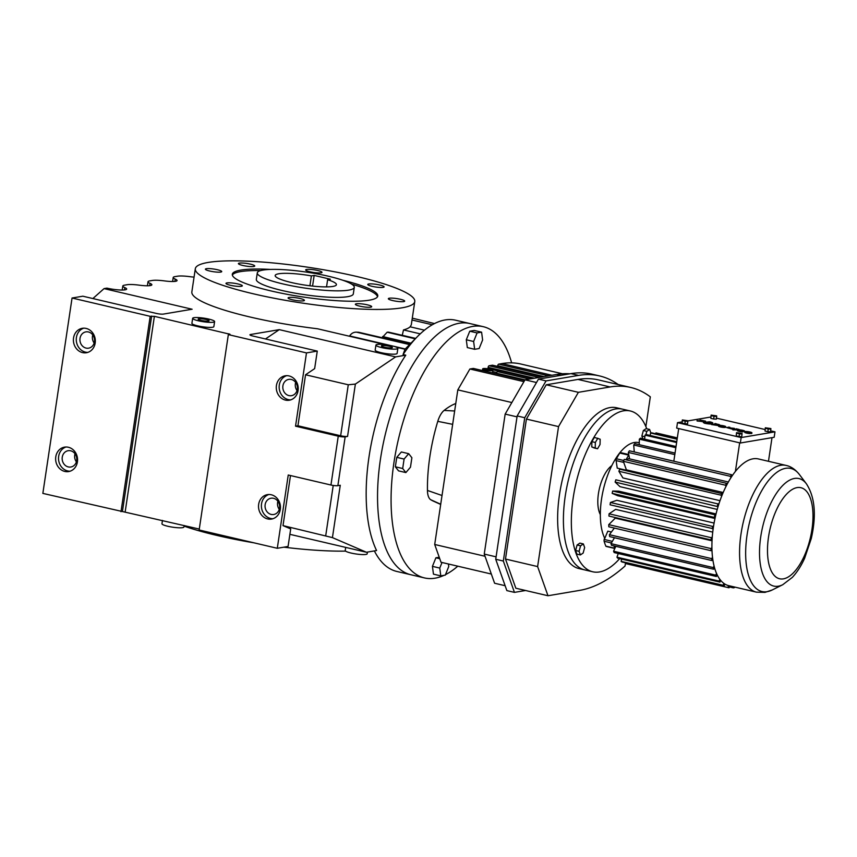 <?xml version="1.0" encoding="UTF-8"?>
<svg xmlns="http://www.w3.org/2000/svg" width="857" height="857" viewBox="0 0 857 857"><rect width="100%" height="100%" fill="white"/><g stroke="black" fill="none" stroke-linecap="round" stroke-linejoin="round"><path stroke-width="1.29" d="M254.004 542.835A110.949 18.147 -171.5 0 1 217.41 535.539A110.949 18.147 -171.5 0 1 184.041 526.123M345.585 551.105A110.949 18.147 -171.5 0 1 283.86 547.173M289.88 534.329L366.442 552.251L376.577 550.537A129.011 56.958 103.2 0 1 405.779 355.173L403.069 354.541A129.011 56.958 -76.8 0 1 417.552 336.469A129.011 56.958 -76.8 0 1 445.062 319.961A129.011 56.958 -76.8 0 1 455.656 320.218L469.754 323.517A129.011 56.958 -76.8 0 0 459.148 323.26A129.011 56.958 -76.8 0 1 469.754 323.517L483.273 326.688A129.011 56.958 -76.8 0 1 511.629 362.865M124.49 289.923L124.833 287.62A13.573 2.217 8.5 0 1 126.654 289.077A13.573 2.217 8.5 0 1 125.09 289.837A13.573 2.217 8.5 0 1 106.932 288.134L104.051 288.616L192.118 309.238L163.366 314.091A5.163 0.846 -171.5 0 1 156.467 313.448L82.829 296.201L72.052 298.022L150.189 316.319L154.389 316.34L230.019 334.262L228.337 334.616L199.145 529.99L277.293 548.287L288.07 546.466L290.694 528.919L283.014 525.62L290.491 475.549M72.052 298.022L42.85 493.396L199.285 529.058M150.189 316.319L120.998 511.693M444.087 575.315A129.011 56.958 -76.8 0 1 435.045 578.186A129.011 56.958 -76.8 0 1 424.451 577.918L410.921 574.758A129.011 56.958 -76.8 0 1 382.415 447.697A129.011 56.958 -76.8 0 1 459.148 323.26A129.011 56.958 -76.8 0 0 382.415 447.697A129.011 56.958 -76.8 0 0 410.921 574.758L396.834 571.458A129.011 56.958 -76.8 0 1 374.37 550.912M345.692 547.398L345.221 550.526A11.098 1.81 8.5 0 0 353.405 553.536A11.098 1.81 8.5 0 0 365.885 554.436A11.098 1.81 8.5 0 0 367.171 553.815L367.428 552.09M77.419 461.88A12.384 10.927 -99.6 0 0 64.543 447.14A12.384 10.927 -99.6 0 0 55.78 456.813A12.384 10.927 -99.6 0 0 68.667 471.564A12.384 10.927 -99.6 0 0 77.419 461.88M95.181 343.046A12.384 10.927 -99.6 0 0 82.293 328.306A12.384 10.927 -99.6 0 0 73.541 337.979A12.384 10.927 -99.6 0 0 86.428 352.73A12.384 10.927 -99.6 0 0 95.181 343.046M228.337 334.616L306.485 352.913L295.536 426.175L338.258 436.181L330.952 485.019L288.241 475.024L277.293 548.287M162.455 520.435L161.952 523.745A11.098 1.81 8.5 0 0 170.147 526.755A11.098 1.81 8.5 0 0 182.627 527.655A11.098 1.81 8.5 0 0 183.901 527.034L184.126 525.502M306.485 352.913L317.272 351.091L314.648 368.639L305.553 374.777L348.274 384.772L355.376 384.075L395.634 356.887L405.779 355.173M338.258 436.181A5.163 0.846 8.5 0 0 345.157 436.834L347.556 436.427A5.163 0.846 -171.5 0 1 340.647 435.774L297.936 425.779L295.536 426.175M330.952 485.019A5.163 0.846 8.5 0 0 337.862 485.673L340.261 485.266L332.43 537.618L283.014 525.62M366.442 552.251L332.43 537.618M280.303 509.379A12.384 10.927 -99.6 0 0 267.416 494.639A12.384 10.927 -99.6 0 0 258.664 504.312A12.384 10.927 -99.6 0 0 271.551 519.063A12.384 10.927 -99.6 0 0 280.303 509.379M298.065 390.556A12.384 10.927 -99.6 0 0 285.177 375.805A12.384 10.927 -99.6 0 0 276.425 385.489A12.384 10.927 -99.6 0 0 289.302 400.23A12.384 10.927 -99.6 0 0 298.065 390.556M354.284 287.352L353.309 293.897A49.02 8.013 -171.5 0 1 347.653 296.683A49.02 8.013 -171.5 0 1 292.516 292.698A49.02 8.013 -171.5 0 1 256.329 279.403L257.304 272.858A49.02 8.013 8.5 0 0 293.49 286.152A49.02 8.013 8.5 0 0 348.628 290.137A49.02 8.013 8.5 0 0 354.284 287.352A49.02 8.013 8.5 0 0 318.097 274.058A49.02 8.013 8.5 0 0 262.97 270.084A49.02 8.013 8.5 0 0 257.304 272.858M192.654 318.311L191.904 323.346A11.098 1.81 8.5 0 0 200.099 326.356A11.098 1.81 8.5 0 0 212.568 327.256A11.098 1.81 8.5 0 0 213.854 326.624L214.604 321.589A11.098 1.81 8.5 0 0 206.419 318.579A11.098 1.81 8.5 0 0 193.939 317.679A11.098 1.81 8.5 0 0 192.654 318.311A11.098 1.81 8.5 0 0 200.849 321.321A11.098 1.81 8.5 0 0 213.329 322.221A11.098 1.81 8.5 0 0 214.604 321.589M375.923 345.092L375.173 350.127A11.098 1.81 8.5 0 0 383.358 353.138A11.098 1.81 8.5 0 0 395.838 354.037A11.098 1.81 8.5 0 0 397.112 353.405L397.873 348.37A11.098 1.81 8.5 0 0 389.678 345.36A11.098 1.81 8.5 0 0 377.198 344.46A11.098 1.81 8.5 0 0 375.923 345.092A11.098 1.81 8.5 0 0 384.107 348.103A11.098 1.81 8.5 0 0 396.587 349.003A11.098 1.81 8.5 0 0 397.873 348.37M403.069 354.541L405.007 349.238L417.552 336.469M195.31 268.744A110.949 18.147 -171.5 0 1 356.555 276.436A110.949 18.147 -171.5 0 1 414.777 301.546A110.949 18.147 -171.5 0 1 253.533 293.844A110.949 18.147 -171.5 0 1 195.31 268.744L191.85 291.905A110.949 18.147 -171.5 0 0 250.073 317.015A110.949 18.147 -171.5 0 0 317.572 328.777L385.821 344.75M396.545 347.267L405.007 349.238M124.833 287.62A15.115 2.475 -171.5 0 1 122.808 286.013A15.115 2.475 -171.5 0 1 124.554 285.156L127.115 284.717A15.115 2.475 -171.5 0 1 139.327 285.177A13.573 2.217 8.5 0 0 150.286 285.585A13.573 2.217 8.5 0 0 151.85 284.813A13.573 2.217 8.5 0 0 150.039 283.367A15.115 2.475 -171.5 0 1 148.004 281.749A15.115 2.475 -171.5 0 1 149.75 280.892L152.31 280.464A15.115 2.475 -171.5 0 1 164.533 280.914A13.573 2.217 8.5 0 0 175.492 281.321A13.573 2.217 8.5 0 0 177.056 280.55A13.573 2.217 8.5 0 0 175.235 279.103A15.115 2.475 -171.5 0 1 173.21 277.486A15.115 2.475 -171.5 0 1 174.957 276.629L177.517 276.2A15.115 2.475 -171.5 0 1 189.729 276.65A13.573 2.217 8.5 0 0 194.057 277.111M317.272 351.091L252.644 335.965A5.163 0.846 -171.5 0 1 249.933 334.798A5.163 0.846 -171.5 0 1 250.533 334.509L279.286 329.645L265.477 338.965M395.634 356.887L279.286 329.645M104.051 288.616L92.867 298.557M66 447A12.384 10.927 -99.6 0 0 58.662 456.331A12.384 10.927 -99.6 0 0 70.081 471.211M83.75 328.167A12.384 10.927 -99.6 0 0 76.412 337.497A12.384 10.927 -99.6 0 0 87.843 352.377M286.634 375.677A12.384 10.927 -99.6 0 0 279.296 384.997A12.384 10.927 -99.6 0 0 290.727 399.876M268.873 494.5A12.384 10.927 -99.6 0 0 261.535 503.83A12.384 10.927 -99.6 0 0 272.965 518.71M297.936 425.779L305.553 374.777M412.292 318.151L434.488 323.571M414.777 301.546L411.285 324.889L410.128 326.817A110.949 18.147 -171.5 0 1 403.497 329.934L402.276 335.258M232.343 275.054A73.541 12.019 -171.5 0 1 260.678 270.576M351.724 284.181A73.541 12.019 -171.5 0 1 377.519 296.747M349.452 336.233L349.624 335.933C351.413 333.319 353.705 332.055 356.501 332.162A110.949 18.147 -171.5 0 0 358.665 332.27L409.967 344.171M382.136 337.647L387.139 332.227A110.949 18.147 -171.5 0 0 388.489 332.141L415.656 338.397M420.241 333.855L403.497 329.934M76.691 460.552A8.259 7.285 80.4 0 1 70.852 467.001A8.259 7.285 80.4 0 1 62.261 457.167A8.259 7.285 80.4 0 1 68.099 450.718A8.259 7.285 80.4 0 1 76.691 460.552M94.452 341.718A8.259 7.285 80.4 0 1 88.614 348.167A8.259 7.285 80.4 0 1 80.022 338.344A8.259 7.285 80.4 0 1 85.861 331.884A8.259 7.285 80.4 0 1 94.452 341.718M297.336 389.217A8.259 7.285 80.4 0 1 291.498 395.677A8.259 7.285 80.4 0 1 282.906 385.843A8.259 7.285 80.4 0 1 288.745 379.394A8.259 7.285 80.4 0 1 297.336 389.217M279.575 508.051A8.259 7.285 80.4 0 1 273.737 514.5A8.259 7.285 80.4 0 1 265.145 504.677A8.259 7.285 80.4 0 1 270.983 498.228A8.259 7.285 80.4 0 1 279.575 508.051M342.736 280.228A73.541 12.019 -171.5 0 1 377.776 296.008A73.541 12.019 -171.5 0 1 270.908 290.909A73.541 12.019 -171.5 0 1 232.311 274.272A73.541 12.019 -171.5 0 1 270.437 269.419M382.051 345.596A5.549 0.911 8.5 0 0 381.408 345.917A5.549 0.911 8.5 0 0 385.5 347.417A5.549 0.911 8.5 0 0 391.745 347.867A5.549 0.911 8.5 0 0 392.388 347.556A5.549 0.911 8.5 0 0 388.285 346.046A5.549 0.911 8.5 0 0 382.051 345.596M250.405 264.149A8.259 1.35 8.5 0 0 238.407 263.581A8.259 1.35 8.5 0 0 242.735 265.445A8.259 1.35 8.5 0 0 254.733 266.024A8.259 1.35 8.5 0 0 250.405 264.149M217.399 269.73A8.259 1.35 8.5 0 0 205.401 269.152A8.259 1.35 8.5 0 0 209.729 271.026A8.259 1.35 8.5 0 0 221.727 271.594A8.259 1.35 8.5 0 0 217.399 269.73M237.978 283.956A8.259 1.35 8.5 0 0 225.98 283.388A8.259 1.35 8.5 0 0 230.319 285.252A8.259 1.35 8.5 0 0 242.317 285.831A8.259 1.35 8.5 0 0 237.978 283.956M300.089 298.504A8.259 1.35 8.5 0 0 288.091 297.925A8.259 1.35 8.5 0 0 292.43 299.8A8.259 1.35 8.5 0 0 304.428 300.368A8.259 1.35 8.5 0 0 300.089 298.504M367.353 304.835A8.259 1.35 8.5 0 0 355.355 304.267A8.259 1.35 8.5 0 0 359.683 306.131A8.259 1.35 8.5 0 0 371.681 306.71A8.259 1.35 8.5 0 0 367.353 304.835M400.358 299.264A8.259 1.35 8.5 0 0 388.35 298.686A8.259 1.35 8.5 0 0 392.688 300.561A8.259 1.35 8.5 0 0 404.686 301.128A8.259 1.35 8.5 0 0 400.358 299.264M379.769 285.027A8.259 1.35 8.5 0 0 367.771 284.46A8.259 1.35 8.5 0 0 372.109 286.324A8.259 1.35 8.5 0 0 384.107 286.902A8.259 1.35 8.5 0 0 379.769 285.027M317.658 270.491A8.259 1.35 8.5 0 0 305.66 269.912A8.259 1.35 8.5 0 0 309.998 271.787A8.259 1.35 8.5 0 0 321.996 272.355A8.259 1.35 8.5 0 0 317.658 270.491M198.781 318.815A5.549 0.911 8.5 0 0 198.149 319.136A5.549 0.911 8.5 0 0 202.241 320.636A5.549 0.911 8.5 0 0 208.476 321.086A5.549 0.911 8.5 0 0 209.119 320.775A5.549 0.911 8.5 0 0 205.027 319.265A5.549 0.911 8.5 0 0 198.781 318.815M75.02 453.749A8.259 7.285 -99.6 0 0 74.72 455.067A8.259 7.285 -99.6 0 0 76.391 461.859M92.781 334.926A8.259 7.285 -99.6 0 0 92.481 336.233A8.259 7.285 -99.6 0 0 94.152 343.036M295.665 382.426A8.259 7.285 -99.6 0 0 295.365 383.743A8.259 7.285 -99.6 0 0 297.036 390.535M277.904 501.259A8.259 7.285 -99.6 0 0 277.604 502.566A8.259 7.285 -99.6 0 0 279.275 509.369M746.715 431.724L750.893 432.699L746.715 431.724M751.503 433.042A3.642 0.6 8.5 0 0 751.921 432.828A3.642 0.6 8.5 0 0 749.232 431.842A3.642 0.6 8.5 0 0 745.14 431.542A3.642 0.6 8.5 0 0 744.712 431.757A3.642 0.6 8.5 0 0 746.533 432.56A3.642 0.6 8.5 0 0 750.229 433.085L751.428 433.546A3.642 0.6 8.5 0 0 751.846 433.331L751.921 432.828M750.207 433.256L751.428 433.546M750.229 433.085L750.154 433.588A3.642 0.6 8.5 0 1 746.458 433.064A3.642 0.6 8.5 0 1 744.637 432.26L744.712 431.757M732.981 429.378L739.098 429.453L736.367 428.811L732.906 429.882L737.695 429.871M718.552 425.629L718.477 426.133A3.642 0.6 8.5 0 0 721.166 427.118A3.642 0.6 8.5 0 0 725.268 427.418A3.642 0.6 8.5 0 0 725.686 427.204L725.761 426.7A3.642 0.6 8.5 0 0 723.072 425.715A3.642 0.6 8.5 0 0 718.98 425.426A3.642 0.6 8.5 0 0 718.552 425.629A3.642 0.6 8.5 0 0 721.24 426.615A3.642 0.6 8.5 0 0 725.343 426.915A3.642 0.6 8.5 0 0 725.761 426.7M712.735 424.097L711.471 424.547L717.652 425.468L715.938 423.733L719.794 424.943L715.027 423.519L716.698 424.815L712.692 424.333M714.727 423.669L716.066 424.954M718.734 424.354L719.612 425.061M716.452 424.226L718.68 424.686M703.243 422.415L704.55 422.726A5.731 0.932 8.5 0 0 712.874 423.122A5.731 0.932 8.5 0 0 709.864 421.826L703.243 422.415L704.475 423.229A5.731 0.932 8.5 0 0 711.556 424.011M712.081 423.958A5.731 0.932 8.5 0 0 712.799 423.626L712.874 423.122M739.045 436.577L741.755 436.695L742.044 433.428L736.527 432.656L736.227 435.924L739.045 436.577L739.452 433.856L742.151 433.974M767.851 431.714L770.55 431.821L770.839 428.554L765.322 427.782L765.033 431.05L767.851 431.714L768.258 428.993L770.957 429.1M682.043 421.89L677.491 422.662L741.155 437.563L774.974 431.842L770.7 430.846M765.065 429.528L716.495 418.152M710.839 417.016L687.882 420.905M713.645 419.019L716.356 419.137L716.645 415.87L711.128 415.099L710.839 418.366L713.645 419.019L714.052 416.298L716.763 416.416M682.033 423.229L687.55 424.001L687.85 420.733L682.333 419.962L682.033 423.229L682.44 420.508L685.257 421.173L684.85 423.894M700.073 420.016L704.561 420.991L697.02 420.637L703.147 421.558L705.568 421.141L700.073 420.016L703.833 421.141M703.115 421.794L705.568 421.141M697.095 421.012L703.147 421.558M700.597 420.83L701.412 421.548M728.257 428.061L729.81 427.793L728.975 427.075L726.672 427.579L734.428 428.361L732.424 429.186L726.672 427.579M737.438 430.053L737.363 430.557A3.642 0.6 8.5 0 0 739.184 431.35A3.642 0.6 8.5 0 0 742.88 431.874L738.766 430.053L743.544 431.446L744.647 431.092A3.642 0.6 8.5 0 0 741.851 430.118A3.642 0.6 8.5 0 0 737.856 429.839A3.642 0.6 8.5 0 0 737.438 430.053A3.642 0.6 8.5 0 0 739.259 430.846A3.642 0.6 8.5 0 0 742.955 431.371M738.938 430.535L743.544 431.446M765.322 427.782L765.033 431.05M741.155 437.563L740.341 443.005L774.171 437.284L774.974 431.842M711.546 424.044L717.727 424.965M734.428 428.361L727.711 427.739L729.885 427.289M677.491 422.662L676.676 428.093L740.341 443.005M711.128 415.099L710.839 418.366M711.235 415.645L714.052 416.298M765.44 428.329L768.258 428.993M736.527 432.656L736.227 435.924M743.619 430.942L744.647 431.092M736.634 433.203L739.452 433.856M685.257 421.173L687.957 421.28M682.333 419.962L682.44 420.508M708.985 421.815L705.032 422.64A4.681 0.771 8.5 0 0 711.846 422.972A4.681 0.771 8.5 0 0 709.382 421.912L705.9 422.822M719.891 425.629L724.733 426.55L719.891 425.629M711.535 423.176A4.681 0.771 8.5 0 0 709.307 422.415L708.91 422.319M724.186 426.722L720.062 426.111M678.712 428.575L673.827 461.216M739.666 442.844L735.392 471.436A65.078 28.731 -76.8 0 1 753.067 458.806A65.078 28.731 -76.8 0 1 758.413 458.945L786.073 465.415A65.078 28.731 -76.8 0 0 780.727 465.287A65.078 28.731 -76.8 0 0 742.023 528.051A65.078 28.731 -76.8 0 0 756.399 592.144L728.739 585.663A65.078 28.731 -76.8 0 1 728.396 585.577A65.078 28.731 -76.8 0 1 724.851 584.056A65.078 28.731 -76.8 0 1 723.801 583.349A65.078 28.731 -76.8 0 1 720.705 580.403A65.078 28.731 -76.8 0 1 719.805 579.257A65.078 28.731 -76.8 0 1 717.245 574.983A65.078 28.731 -76.8 0 1 716.538 573.44A65.078 28.731 -76.8 0 1 714.588 567.966A65.078 28.731 -76.8 0 1 714.085 566.07A65.078 28.731 -76.8 0 1 712.82 559.557A65.078 28.731 -76.8 0 1 712.531 557.371A65.078 28.731 -76.8 0 1 711.974 550.023A65.078 28.731 -76.8 0 1 711.921 547.602A65.078 28.731 -76.8 0 1 712.092 539.642A65.078 28.731 -76.8 0 1 712.263 537.06A65.078 28.731 -76.8 0 1 713.174 528.737A65.078 28.731 -76.8 0 1 713.57 526.08A65.078 28.731 -76.8 0 1 715.177 517.628A65.078 28.731 -76.8 0 1 715.777 514.982A65.078 28.731 -76.8 0 1 718.037 506.669A65.078 28.731 -76.8 0 1 718.841 504.109A65.078 28.731 -76.8 0 1 721.669 496.192A65.078 28.731 -76.8 0 1 722.644 493.782A65.078 28.731 -76.8 0 1 725.975 486.497A65.078 28.731 -76.8 0 1 727.09 484.323A65.078 28.731 -76.8 0 1 730.817 477.895A65.078 28.731 -76.8 0 1 732.039 476.021L731.589 474.735L629.392 450.803A67.092 29.62 -76.8 0 0 628.331 452.442L628.834 454.992A1.553 0.686 -76.8 0 0 628.727 455.142A63.729 28.142 -76.8 0 0 625.996 459.791M772.007 437.648L768.472 461.302M732.039 476.021A65.078 28.731 -76.8 0 1 735.392 471.436M676.751 441.698L646.189 434.542A67.092 29.62 -76.8 0 0 645.042 435.131L676.623 442.523M645.042 435.131L644.603 439.148M650.152 435.474L650.613 433.021L677.116 439.223M655.68 433.76L655.916 432.903L677.309 437.906M675.048 453.085L634.855 443.669A67.092 29.62 -76.8 0 0 633.719 444.987L674.813 454.606M676.023 446.508L640.5 438.195A67.092 29.62 -76.8 0 0 639.354 439.159L675.852 447.708M677.18 438.795L651.716 432.839A67.092 29.62 -76.8 0 0 651.17 432.914A67.092 29.62 -76.8 0 0 650.613 433.021M604.656 538.153A53.67 23.696 -76.8 0 1 605.599 481.313A53.67 23.696 -76.8 0 1 634.276 442.512A53.67 23.696 -76.8 0 1 638.69 442.619L639.268 442.758M606.274 546.445A1.553 0.686 -76.8 0 1 606.145 546.434A1.553 0.686 -76.8 0 1 605.856 546.145A63.729 28.142 -76.8 0 1 604.121 541.26A1.553 0.686 -76.8 0 1 604.314 539.471L607.817 531.158L611.416 532.004M712.038 540.799L615.272 518.142L608.749 524.645L710.946 548.576L711.921 547.602M712.745 532.122L615.658 509.39L609.091 513.804L711.289 537.725L712.263 537.06M714.085 523.07L616.836 500.295L610.42 502.481A67.092 29.62 -76.8 0 0 610.077 504.794L713.174 528.737M714.984 518.496L617.704 495.721L612.155 493.353A67.092 29.62 -76.8 0 1 612.68 491.04L618.754 491.157L716.034 513.932M717.234 509.422L619.975 486.647L615.122 482.062A67.092 29.62 -76.8 0 1 615.819 479.813L718.841 504.109M719.998 500.67L622.9 477.927L618.883 471.264A67.092 29.62 -76.8 0 1 619.74 469.165L722.644 493.782M723.19 492.507L626.381 469.84A53.67 23.696 103.2 0 0 626.199 470.225L625.964 468.65L626.381 469.84M620.639 452.742A1.553 0.686 -76.8 0 0 620.425 452.592A1.553 0.686 -76.8 0 0 619.761 453.042A63.729 28.142 -76.8 0 0 616.44 458.784A1.553 0.686 -76.8 0 0 616.097 460.595L617.233 468.126L626.199 470.225M655.916 432.903A67.092 29.62 -76.8 0 1 656.676 433.053L677.319 437.884M639.354 439.159L639.226 444.697M633.719 444.987L634.255 451.95M628.331 452.442L730.518 476.363A67.092 29.62 -76.8 0 1 731.589 474.735M730.518 476.363L730.817 477.895M733.356 586.745L733.238 587.848A67.092 29.62 -76.8 0 0 734.342 587.656L734.47 587.002M608.749 524.645A67.092 29.62 -76.8 0 0 608.802 526.766L710.989 550.687L711.974 550.023M712.531 557.371L711.589 558.625L609.402 534.704L614.351 528.062M713.57 526.08L712.606 526.412L610.42 502.481M723.801 583.349L723.276 585.299L621.089 561.367L621.7 559.118M733.238 587.848L729.286 586.916M715.777 514.982L612.68 491.04M612.155 493.353L715.177 517.628M712.82 559.557L711.846 560.542L609.648 536.611A67.092 29.62 -76.8 0 1 609.402 534.704M615.808 546.327L613.569 551.222A67.092 29.62 -76.8 0 0 614.19 552.572L716.377 576.493L717.245 574.983M714.085 566.07L713.206 567.58L611.02 543.649L614.448 537.735M724.851 584.056L724.186 585.909L622 561.988A67.092 29.62 -76.8 0 1 621.089 561.367M618.272 553.526L616.954 557.189A67.092 29.62 -76.8 0 0 617.736 558.186L719.923 582.117L720.705 580.403M712.092 539.642L711.139 539.974L608.941 516.053A67.092 29.62 -76.8 0 1 609.091 513.804M719.805 579.257L719.141 581.11L616.954 557.189M728.396 585.577L728.022 587.559L625.835 563.638L625.974 562.91M725.975 486.497L725.525 485.212L623.328 461.291L625.964 468.65M618.883 471.264L721.069 495.185L721.669 496.192M615.122 482.062L718.037 506.669M728.022 587.559A67.092 29.62 -76.8 0 0 728.279 587.623A67.092 29.62 -76.8 0 0 729.05 587.784L729.564 585.856M711.846 560.542A67.092 29.62 -76.8 0 1 711.589 558.625M725.525 485.212A67.092 29.62 -76.8 0 1 726.49 483.316L624.303 459.395A67.092 29.62 -76.8 0 0 623.328 461.291M727.09 484.323L726.49 483.316M724.186 585.909A67.092 29.62 -76.8 0 1 723.276 585.299M611.02 543.649A67.092 29.62 -76.8 0 0 611.469 545.309L713.656 569.23A67.092 29.62 -76.8 0 1 713.206 567.58M713.656 569.23L714.588 567.966M710.989 550.687A67.092 29.62 -76.8 0 1 710.946 548.576M712.263 528.726A67.092 29.62 -76.8 0 1 712.606 526.412M714.342 517.274A67.092 29.62 -76.8 0 1 714.877 514.961M719.923 582.117A67.092 29.62 -76.8 0 1 719.141 581.11M711.139 539.974A67.092 29.62 -76.8 0 1 711.289 537.725M721.069 495.185A67.092 29.62 -76.8 0 1 721.926 493.086M717.309 505.984A67.092 29.62 -76.8 0 1 718.005 503.745M716.377 576.493A67.092 29.62 -76.8 0 1 715.756 575.143L613.569 551.222M716.538 573.44L715.756 575.143M629.595 458.881L628.834 454.992M600.339 514.618A28.174 12.437 -76.8 0 1 599.407 488.544A28.174 12.437 -76.8 0 1 611.812 465.597M614.876 548.362A1.553 0.686 -76.8 0 1 614.812 548.244A63.729 28.142 -76.8 0 1 613.891 545.877M605.171 537.446A2.517 1.114 103.2 0 0 604.078 540.306M617.897 456.149A2.517 1.114 103.2 0 0 617.768 456.16A2.517 1.114 103.2 0 0 616.183 459.47M628.931 458.774A2.517 1.114 103.2 0 0 628.738 458.688A2.517 1.114 103.2 0 0 628.535 458.677A2.517 1.114 103.2 0 0 627.335 460.102M576.9 554.136L575.615 550.505L577.104 544.998L579.889 543.113L583.349 543.927L584.645 547.559L583.146 553.065L580.371 554.94L576.9 554.136M594.115 447.943L591.769 446.925L591.887 441.655L594.351 437.391L600.168 439.213L600.039 444.483L597.575 448.747L594.115 447.943M642.825 438.741L641.861 436.02L643.361 430.514L646.135 428.639L649.606 429.443L650.849 432.978M619.643 558.635A82.572 36.455 -76.8 0 1 599.482 571.951A82.572 36.455 -76.8 0 1 592.701 571.78A82.572 36.455 -76.8 0 1 574.458 490.461A82.572 36.455 -76.8 0 1 623.564 410.824A82.572 36.455 -76.8 0 1 630.345 410.985A82.572 36.455 -76.8 0 1 646.756 428.779M580.371 554.94L579.075 551.308L580.575 545.802L577.104 544.998M580.575 545.802L583.349 543.927M597.575 448.747L591.769 446.925M595.229 447.74L595.347 442.469L591.887 441.655M579.075 551.308L575.615 550.505M595.347 442.469L597.811 438.206M592.701 571.78L584.763 569.926A82.572 36.455 -76.8 0 1 566.52 488.608A82.572 36.455 -76.8 0 1 615.626 408.96A82.572 36.455 -76.8 0 1 622.407 409.132L616.644 407.782A82.572 36.455 -76.8 0 0 609.852 407.611A82.572 36.455 -76.8 0 0 560.746 487.258A82.572 36.455 -76.8 0 0 578.989 568.566L584.763 569.926A82.572 36.455 -76.8 0 1 566.52 488.608A82.572 36.455 -76.8 0 1 615.626 408.96A82.572 36.455 -76.8 0 1 622.407 409.132L630.345 410.985M645.91 434.681L646.821 431.328L643.361 430.514M646.821 431.328L649.606 429.443M644.871 436.727L641.861 436.02M405.875 472.582L410.471 467.194L411.885 457.745L408.693 453.685L404.097 459.063L402.683 468.511L405.875 472.582L398.548 470.868L395.356 466.797L402.683 468.511M408.693 453.685L401.376 451.971L396.77 457.349L395.356 466.797M424.451 577.918A129.011 56.958 -76.8 0 1 395.945 450.868A129.011 56.958 -76.8 0 1 472.678 326.421A129.011 56.958 -76.8 0 1 483.273 326.688M457.777 566.188A129.011 56.958 -76.8 0 1 445.469 574.651M440.691 504.43L433.278 501.088A110.05 48.592 -76.8 0 1 430.75 499.738A16.562 7.317 -76.8 0 1 427.45 490.45A110.05 48.592 -76.8 0 1 437.777 421.344A16.562 7.317 -76.8 0 1 444.097 410.428A110.05 48.592 -76.8 0 1 455.774 403.497M439.234 557.232L435.902 557.8L432.431 566.359L433.46 574.158L440.787 575.872L445.286 575.111L448.747 566.552L448.415 563.992M474.264 330.448L469.765 331.209L466.294 339.768L467.322 347.578L474.649 349.292L479.149 348.531L482.62 339.972L481.591 332.162L474.264 330.448M404.097 459.063L396.77 457.349M481.591 332.162L477.092 332.923L473.621 341.493L466.294 339.768M477.092 332.923L469.765 331.209M442.019 562.492L439.759 568.073L440.787 575.872M439.759 568.073L432.431 566.359M439.748 558.7L435.902 557.8M473.621 341.493L474.649 349.292M492.679 365.253A1.521 0.675 103.2 0 0 492.571 365.2A1.521 0.675 103.2 0 0 492.443 365.2L489.058 365.768A1.521 0.675 103.2 0 0 488.136 367.364L487.944 368.639A1.521 0.675 -76.8 0 1 487.922 368.789M562.503 373.781L520.927 364.043A230.04 101.565 103.2 0 0 502.031 363.572L498.645 364.15A1.521 0.675 103.2 0 0 497.713 365.746L497.628 366.378M473.514 368.489A1.521 0.675 103.2 0 0 473.407 368.435A1.521 0.675 103.2 0 0 473.278 368.435L469.893 369.003L457.809 389.881L434.703 544.484L441.012 562.256L491.329 574.04M523.938 381.654L469.893 369.003M511.854 402.544L457.809 389.881M485.019 556.268L434.703 544.484M505.116 585.706L494.596 583.242L484.248 554.072L505.159 414.092L524.998 379.822L556.739 374.455A250.576 110.628 -76.8 0 1 569.873 373.813M492.304 370.674A5.163 0.846 8.5 0 0 492.893 370.385A5.163 0.846 8.5 0 0 489.09 368.981A5.163 0.846 8.5 0 0 483.284 368.564A5.163 0.846 8.5 0 0 482.684 368.853A5.163 0.846 8.5 0 0 486.497 370.256A5.163 0.846 8.5 0 0 492.304 370.674M529.401 379.073L497.51 371.606A1.521 0.675 103.2 0 0 496.589 373.213L496.492 373.845M497.51 371.606L500.895 371.038A1.521 0.675 103.2 0 1 501.024 371.038A1.521 0.675 103.2 0 1 501.131 371.092M525.577 590.494L514.446 592.38L506.862 590.602L495.732 559.267L517.157 415.945L538.464 379.126L570.998 373.62A254.711 112.46 -76.8 0 1 591.93 374.145L599.514 375.923A254.711 112.46 -76.8 0 1 618.208 384.536M524.998 379.822L536.503 382.511M505.159 414.092L517.017 416.866M484.248 554.072L496.096 556.846M485.191 369.003L490.397 370.224L485.191 369.003M514.446 592.38L503.327 561.035L524.741 417.723L517.157 415.945M524.741 417.723L546.048 380.904L538.464 379.126M546.048 380.904L578.593 375.398A254.711 112.46 -76.8 0 1 599.514 375.923M503.327 561.035L495.732 559.267M487.687 369.11L487.547 370.042M625.514 562.813L625.042 566.027A250.576 110.628 -76.8 0 1 579.718 590.377L547.977 595.744L515.839 588.223L505.491 559.043L526.412 419.073L546.241 384.793L577.982 379.426A250.576 110.628 -76.8 0 1 598.572 379.94L630.709 387.46A250.576 110.628 -76.8 0 1 650.324 396.845L645.878 426.604M505.491 559.043L537.618 566.573L558.539 426.593L578.379 392.324L610.12 386.957A250.576 110.628 -76.8 0 1 630.709 387.46M547.977 595.744L537.618 566.573M546.241 384.793L578.379 392.324M526.412 419.073L558.539 426.593M327.62 279.693L330.395 279.221L314.165 275.418L311.391 275.89A30.959 5.067 8.5 0 0 278.75 273.769A30.959 5.067 8.5 0 0 275.172 275.526A30.959 5.067 8.5 0 0 298.022 283.924A30.959 5.067 8.5 0 0 332.848 286.442A30.959 5.067 8.5 0 0 336.415 284.685A30.959 5.067 8.5 0 0 327.62 279.693L326.549 286.891M314.165 275.418L312.569 286.088M311.391 275.89L309.913 285.777M151.635 316.083L122.433 511.447M154.389 316.34L125.197 511.704M228.937 333.791L228.819 334.541M355.376 384.075L347.556 436.427M345.157 436.834L337.862 485.673M333.223 485.458L325.735 535.625M348.274 384.772L340.647 435.774M424.461 330.17L410.128 326.817M250.533 334.509L250.426 335.248M149.696 285.66L150.039 283.367M174.892 281.407L175.235 279.103M405.254 348.96L392.688 346.014M391.381 345.714L349.624 335.933M410.942 343.186L382.608 336.544M415.249 338.815L387.139 332.227M415.57 338.483L388.489 332.141M409.56 344.589L356.501 332.162M409.882 344.257L358.665 332.27M616.097 460.595L623.725 462.384M604.314 539.471L612.348 541.356M782.752 584.71A55.212 24.371 -76.8 0 1 778.338 586.199A55.212 24.371 -76.8 0 1 760.759 536.664A55.212 24.371 -76.8 0 1 794.439 478.463A55.212 24.371 -76.8 0 1 806.383 483.777C814.932 496.942 816.571 515.164 811.3 538.442L804.669 558.143C801.199 565.866 797.074 572.283 792.297 577.404L782.752 584.71L772.243 589.959A63.204 27.906 -76.8 0 1 767.197 591.662A63.204 27.906 -76.8 0 1 747.068 534.95A63.204 27.906 -76.8 0 1 785.633 468.318A63.204 27.906 -76.8 0 1 799.302 474.403C795.307 469.422 790.904 466.422 786.073 465.415M619.761 453.042L628.727 455.142M616.44 458.784L623.735 460.498M604.121 541.26L611.416 542.963M605.856 546.145L614.812 548.244M797.053 487.612A46.76 20.643 -76.8 0 1 811.943 529.562A46.76 20.643 -76.8 0 1 783.416 578.85A46.76 20.643 -76.8 0 1 768.536 536.9A46.76 20.643 -76.8 0 1 797.053 487.612M427.45 490.45L442.03 495.507M430.75 499.738L440.723 504.248M444.097 410.428L454.66 410.985M437.777 421.344L452.667 424.344M538.989 377.455L489.058 365.768M542.363 376.887L492.443 365.2M499.331 371.306L487.944 368.639M534.479 378.216L488.136 367.364M496.771 372.516L492.721 371.574M548.566 375.837L498.645 364.15M551.951 375.27L502.031 363.572M473.407 368.435L524.645 380.433L473.278 368.435M544.066 376.598L497.713 365.746M556.739 374.455L560.66 375.377M532.786 378.505L500.895 371.038M524.977 379.855L496.589 373.213M578.593 375.398L570.998 373.62M577.982 379.426L610.12 386.957M432.303 324.749L412.013 320.004M122.197 290.041L122.808 286.013M147.404 285.777L148.004 281.749M172.611 281.514L173.21 277.486M772.243 589.959L764.98 592.38L756.399 592.144M620.425 452.592L628.738 454.531M606.145 546.434L614.823 548.469M728.279 587.623L626.092 563.702M806.383 483.777L799.302 474.403M728.354 482.009L628.738 458.688M542.427 376.876L492.571 365.2M492.893 370.385L492.518 372.913M482.684 368.853L482.437 370.556M532.85 378.494L501.024 371.038"/></g></svg>
